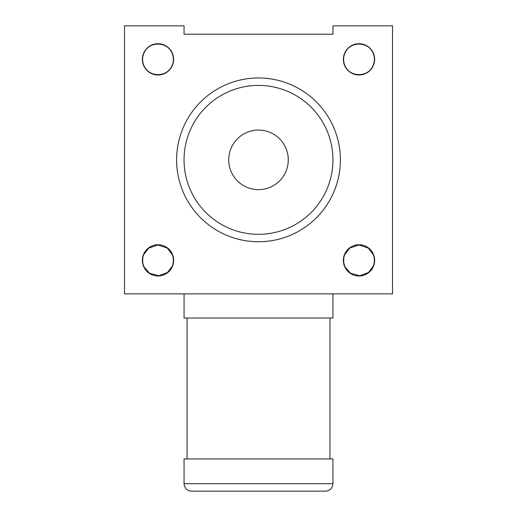 <?xml version="1.0" encoding="UTF-8"?>
<svg xmlns="http://www.w3.org/2000/svg" width="517" height="517" viewBox="0 0 517 517"><rect width="100%" height="100%" fill="white"/><g stroke="black" fill="none" stroke-linecap="round" stroke-linejoin="round"><path stroke-width="0.78" d="M171.463 67.294L171.463 66.796C166.248 77.195 149.743 77.195 144.527 66.796L144.527 67.294M171.463 66.796A15.387 15.387 0 0 0 171.463 51.907C166.248 41.509 149.743 41.509 144.527 51.907L144.527 51.409M171.463 51.907L171.463 51.409M142.737 258.338L142.744 262.416M143.08 264.155L143.875 266.475M144.249 267.806L144.249 267.276A15.387 15.387 0 0 1 144.249 253.446L144.249 252.916M171.741 267.806L171.741 267.276A15.387 15.387 0 0 0 171.741 253.446L171.741 252.916M173.253 262.384L173.247 258.306M172.911 256.568L172.116 254.248M143.72 254.616L148.76 248.044L158.028 244.974L167.282 248.082L172.29 254.674M172.245 266.165L167.482 272.485L158.764 275.729L149.594 273.267L144.217 267.218M372.473 67.294L372.473 66.796C367.257 77.195 350.752 77.195 345.537 66.796L345.537 67.294M372.473 66.796A15.387 15.387 0 0 0 372.473 51.907C367.257 41.509 350.752 41.509 345.537 51.907L345.537 51.409M372.473 51.907L372.473 51.409M343.747 258.338L343.753 262.416M344.089 264.155L344.884 266.475M345.259 267.806L345.259 267.276A15.387 15.387 0 0 1 345.259 253.446L345.259 252.916M372.751 267.806L372.751 267.276A15.387 15.387 0 0 0 372.751 253.446L372.751 252.916M374.263 262.384L374.256 258.306M373.92 256.568L373.125 254.248M344.729 254.616L349.77 248.044L359.037 244.974L368.291 248.082L373.3 254.674M373.255 266.165L368.492 272.485L359.774 275.729L350.604 273.267L345.227 267.218M124.494 293.863L392.506 293.863L392.506 25.85L332.948 25.85L332.948 34.225L184.052 34.225L184.052 25.85L124.494 25.85L124.494 293.863M142.362 59.352A15.633 15.633 0 0 0 165.815 72.891A15.633 15.633 0 0 0 165.815 45.813A15.633 15.633 0 0 0 142.362 59.352M142.362 260.361A15.633 15.633 0 0 0 165.815 273.9A15.633 15.633 0 0 0 165.815 246.822A15.633 15.633 0 0 0 142.362 260.361M343.372 59.352A15.633 15.633 0 0 0 366.824 72.891A15.633 15.633 0 0 0 366.824 45.813A15.633 15.633 0 0 0 343.372 59.352M343.372 260.361A15.633 15.633 0 0 0 366.824 273.9A15.633 15.633 0 0 0 366.824 246.822A15.633 15.633 0 0 0 343.372 260.361M176.607 159.856A81.893 81.893 0 0 0 299.446 230.776A81.893 81.893 0 0 0 299.446 88.937A81.893 81.893 0 0 0 176.607 159.856M184.052 159.856A74.448 74.448 0 0 0 295.724 224.333A74.448 74.448 0 0 0 295.724 95.38A74.448 74.448 0 0 0 184.052 159.856M228.721 159.856A29.779 29.779 0 0 0 273.39 185.648A29.779 29.779 0 0 0 273.39 134.065A29.779 29.779 0 0 0 228.721 159.856M191.497 491.15L325.503 491.15L191.497 491.15C186.973 490.711 184.491 488.229 184.052 483.705L184.052 458.941L332.948 458.941L332.948 483.705C332.509 488.229 330.027 490.711 325.503 491.15M187.031 458.941L187.031 318.02M184.052 293.863L184.052 318.02L332.948 318.02L332.948 293.863M345.537 51.907A15.387 15.387 0 0 0 345.537 66.796M144.527 51.907A15.387 15.387 0 0 0 144.527 66.796M184.052 483.705L332.948 483.705M329.969 458.941L329.969 318.02"/></g></svg>
